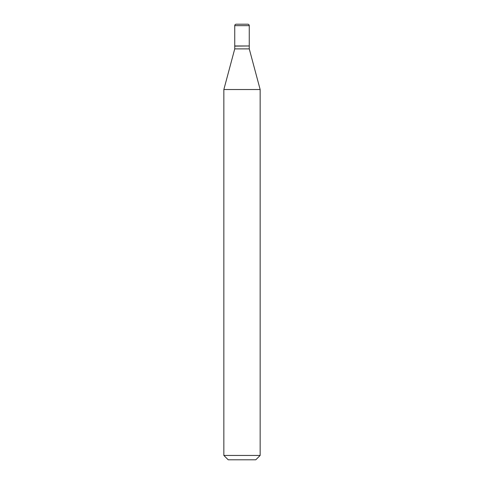 <?xml version="1.0" encoding="UTF-8"?>
<svg xmlns="http://www.w3.org/2000/svg" width="484" height="484" viewBox="0 0 484 484"><rect width="100%" height="100%" fill="white"/><g stroke="black" fill="none" stroke-linecap="round" stroke-linejoin="round"><path stroke-width="0.73" d="M236.192 24.2L247.808 24.2L236.192 24.2A1.452 1.452 0 0 0 234.74 25.652L234.74 45.98L249.26 45.98L249.26 25.652L234.74 25.652M247.808 24.2A1.452 1.452 0 0 1 249.26 25.652M249.115 45.98L234.74 46.125L234.74 48.884L223.85 89.528L223.85 455.444L260.15 455.444L255.794 459.8L228.206 459.8L223.85 455.444M249.26 46.125L249.26 48.884L234.74 48.884M249.26 48.884L260.15 89.528L223.85 89.528M260.15 89.528L260.15 455.444"/></g></svg>
